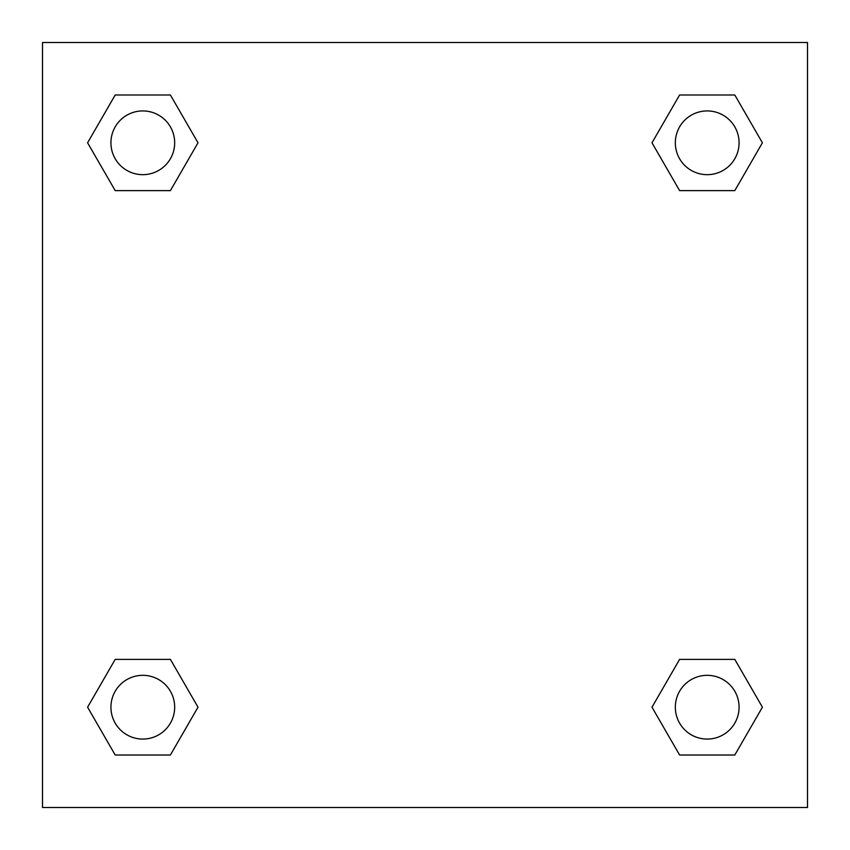 <?xml version="1.0" encoding="UTF-8"?>
<svg xmlns="http://www.w3.org/2000/svg" width="850" height="850" viewBox="0 0 850 850"><rect width="100%" height="100%" fill="white"/><g stroke="black" fill="none" stroke-linecap="round" stroke-linejoin="round"><path stroke-width="1.27" d="M734.804 190.613L679.596 190.613L734.804 190.613L762.407 142.8L734.804 190.613L679.596 190.613L651.992 142.8L679.596 94.988L651.992 142.8M115.196 94.988L170.404 94.988L115.196 94.988L170.404 94.988L198.008 142.8L170.404 190.613L115.196 190.613L170.404 190.613L115.196 190.613L87.593 142.8L115.196 94.988L87.593 142.8M115.196 659.388L170.404 659.388L115.196 659.388L87.593 707.2L115.196 659.388L170.404 659.388L198.008 707.2L170.404 755.013L115.196 755.013L170.404 755.013L115.196 755.013L87.593 707.2M699.89 659.388L679.596 659.388L699.89 659.388L679.596 659.388L651.992 707.2L679.596 659.388L734.804 659.388L679.596 659.388L734.804 659.388L762.407 707.2L734.804 755.013L679.596 755.013L734.804 755.013L679.596 755.013L651.992 707.2M807.5 42.5L42.5 42.5L42.5 807.5L807.5 807.5L807.5 42.5M679.596 94.988L734.804 94.988L679.596 94.988L734.804 94.988L762.407 142.8M739.075 707.2A31.875 31.875 0 0 0 691.263 679.596A31.875 31.875 0 0 0 691.263 734.804A31.875 31.875 0 0 0 739.075 707.2M174.675 707.2A31.875 31.875 0 0 0 126.863 679.596A31.875 31.875 0 0 0 126.863 734.804A31.875 31.875 0 0 0 174.675 707.2M739.075 142.8A31.875 31.875 0 0 0 691.263 115.196A31.875 31.875 0 0 0 691.263 170.404A31.875 31.875 0 0 0 739.075 142.8M174.675 142.8A31.875 31.875 0 0 0 126.863 115.196A31.875 31.875 0 0 0 126.863 170.404A31.875 31.875 0 0 0 174.675 142.8M150.11 659.388L170.404 659.388M699.89 190.613L679.596 190.613M170.404 190.613L150.11 190.613"/></g></svg>
